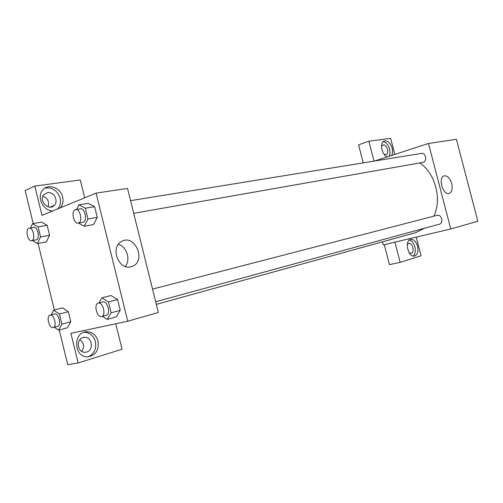 <?xml version="1.0" encoding="UTF-8"?>
<svg xmlns="http://www.w3.org/2000/svg" width="503" height="503" viewBox="0 0 503 503"><rect width="100%" height="100%" fill="white"/><g stroke="black" fill="none" stroke-linecap="round" stroke-linejoin="round"><path stroke-width="0.75" d="M374.502 161.035L428.493 143.468L456.422 139.293L477.85 221.251L450.757 228.984L383.242 244.886L382.462 241.861M417.547 246.269C418.571 251.632 417.521 254.902 414.415 256.077C408.059 257.655 404.23 240.34 410.712 239.422C413.762 239.246 416.044 241.534 417.547 246.269M416.226 237.12L421.068 255.813L400.137 262.352L394.918 242.138M413.12 256.046C415.208 254.128 415.792 251.072 414.887 246.872C413.755 243.05 411.926 240.774 409.392 240.044M407.292 244.64L408.845 243.351C412.567 242.327 415.019 252.38 411.259 253.273L409.19 252.802M400.137 262.352L389.448 264.635L384.292 244.64M451.7 183.545C452.782 188.795 451.939 192.089 449.16 193.429C443.017 195.698 437.723 177.452 444.074 175.874C447.356 175.472 449.902 178.031 451.7 183.545M428.493 143.468L450.757 228.984M387.203 156.905C381.796 155.087 379.419 142.619 384.154 141.01C387.618 140.306 390.284 142.714 392.164 148.222C392.868 151.164 392.68 153.578 391.604 155.471M394.811 154.427L390.642 138.325L368.881 141.242L374.006 161.117M389.008 156.314C390.089 154.427 390.278 152.019 389.574 149.083C388.247 144.763 386.122 142.286 383.198 141.651M381.544 146.404L383.242 144.933C386.838 144.166 389.674 153.49 386.191 154.628L384.16 154.377M368.881 141.242L358.576 144.833L363.223 162.871M133.704 213.316L423.18 162.343C427.625 161.224 425.815 152.459 421.338 153.428L130.56 200.659M439.264 224.212L439.352 224.193C444.067 223.143 441.584 213.964 436.962 215.366L152.535 289.093M156.332 304.353L415.572 232.707L424.444 228.268M433.863 216.171C442.194 199.025 435.265 173.12 419.703 162.978M84.674 197.817L80.273 179.98L34.82 186.079L42.001 215.397L96.073 193.121L127.517 188.424L158.351 312.482L127.749 321.222L70.898 333.313L78.16 362.952L67.742 364.675L59.253 329.987M81.844 351.459C84.686 346.844 84.039 342.895 79.908 339.626M48.068 206.777C49.483 201.879 47.791 198.32 42.994 196.088M34.82 186.079L25.15 190.568L33.211 223.533M38.077 243.421L54.355 309.967M83.07 337.488L84.441 337.268C92.043 336.545 94.092 350.189 86.648 352.069L84.667 352.314C77.28 352.377 75.878 339.141 83.07 337.488M87.912 356.904C94.092 354.156 96.595 349.069 95.413 341.644C93.489 335.482 89.641 332.364 83.875 332.288M98.066 341.135C99.091 350.729 95.35 355.979 86.849 356.885C73.469 356.52 73.187 331.986 86.453 331.741C92.25 331.791 96.123 334.929 98.066 341.135M47.515 192.611C53.771 191.398 58.901 201.118 54.28 205.375C48.885 211.505 38.354 200.684 43.906 194.617L47.515 192.611M57.719 208.921C60.259 205.997 61.064 202.426 60.14 198.201C57.348 190.392 52.268 187.028 44.918 188.116M52.821 210.939C43.409 211.172 36.442 197.195 42.579 190.235C47.848 182.966 60.693 187.55 62.642 197.132C63.573 201.37 62.768 204.954 60.222 207.89M115.759 323.769L122.047 349.239L78.16 362.952M51.199 314.847L53.683 310.144L62.579 307.874L68.333 311.715L70.785 321.719L67.452 327.749M110.993 295.531L117.583 299.562L120.236 310.32L116.287 316.884M76.682 209.405L78.958 204.847L88.264 203.375L94.633 206.683L97.268 217.365L93.501 224.59L84.234 226.243L78.418 223.043M30.57 227.903L32.525 223.646L41.567 222.112L47.163 225.331L49.596 235.266L46.414 241.861L37.398 243.553L32.412 240.528M96.073 193.121L127.749 321.222M130.899 266.785C118.651 270.407 109.962 247.533 121.368 241.603C134.666 233.141 146.92 261.026 132.314 266.339L130.899 266.785M125.278 266.439C130.943 259.831 126.813 246.615 118.362 244.351M78.958 204.847L85.315 208.198L87.975 218.981L84.234 226.243M78.147 223.093L82.844 222.263C87.685 221.773 85.139 207.682 80.411 208.802L75.249 209.694C70.848 211.097 73.683 224.219 78.147 223.093C82.976 222.603 80.417 208.449 75.695 209.569M85.315 208.198L94.633 206.683L97.268 217.365L93.495 224.577M87.975 218.981L97.268 217.365M98.934 302.982L101.883 297.851L108.441 301.945L111.119 312.797L107.196 319.399L102.423 316.318M101.663 316.525L106.271 315.262C111.062 314.318 107.535 300.442 102.895 301.957L98.255 303.158C93.42 304.089 96.991 318.122 101.663 316.525C106.441 315.582 102.901 301.637 98.274 303.158L98.255 303.158M107.196 319.399L116.281 316.871L120.236 310.32L117.583 299.562L108.441 301.945M101.883 297.851L111.012 295.525M111.119 312.797L120.236 310.32M32.525 223.646L38.096 226.897L40.548 236.919L37.398 243.553M31.607 240.679L36.178 239.837C40.359 239.39 37.876 226.312 33.795 227.343L28.878 228.23C25.049 229.431 27.74 241.71 31.607 240.679C35.782 240.239 33.286 227.105 29.218 228.136M38.096 226.897L47.163 225.331L49.596 235.266L46.408 241.849M40.548 236.919L49.596 235.266M53.683 310.144L59.423 314.035L61.894 324.121L58.581 330.175L54.387 327.239M50.099 315.13L54.601 313.966C58.625 312.627 61.863 325.542 57.713 326.334L53.224 327.554C57.361 326.768 54.11 313.79 50.118 315.123L50.099 315.13C45.924 315.903 49.2 328.949 53.224 327.554M58.581 330.175L67.446 327.736L70.785 321.719L68.333 311.715L59.423 314.035M61.894 324.121L70.785 321.719M155.685 301.756L439.352 224.193M82.662 337.626L84.441 337.268M86.453 331.741L83.919 332.269M50.155 207.104L54.28 205.375M132.314 266.339L130.453 266.879"/></g></svg>
